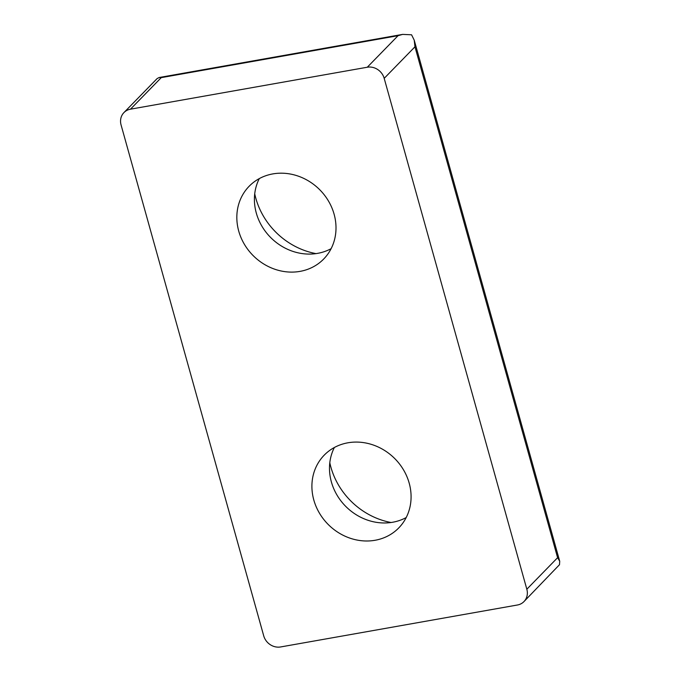 <?xml version="1.0" encoding="UTF-8"?>
<svg xmlns="http://www.w3.org/2000/svg" width="681" height="681" viewBox="0 0 681 681"><rect width="100%" height="100%" fill="white"/><g stroke="black" fill="none" stroke-linecap="round" stroke-linejoin="round"><path stroke-width="1.02" d="M334.107 214.2A52.088 46.827 -135.7 0 0 297.291 175.809A52.088 46.827 -135.7 0 0 249.127 186.279A52.088 46.827 -135.7 0 0 253.724 256.167A52.088 46.827 -135.7 0 0 323.705 259.018A52.088 46.827 -135.7 0 0 334.107 214.2M409.179 483.084A52.088 46.827 -135.7 0 0 372.362 444.702A52.088 46.827 -135.7 0 0 324.207 455.163A52.088 46.827 -135.7 0 0 328.795 525.051A52.088 46.827 -135.7 0 0 398.785 527.903A52.088 46.827 -135.7 0 0 409.179 483.084M517.432 605L280.632 646.95A14.369 12.913 44.3 0 1 263.717 635.833L121.073 124.955A14.369 12.913 44.3 0 1 123.942 112.586A14.369 12.913 44.3 0 1 130.48 109.181L367.28 67.232A14.369 12.913 44.3 0 1 384.195 78.349L526.83 589.227A14.369 12.913 44.3 0 1 523.961 601.595A14.369 12.913 44.3 0 1 517.432 605M334.371 447.485A52.088 46.827 -135.7 0 0 346.382 507.03A52.088 46.827 -135.7 0 0 406.199 517.551M329.8 462.74A71.846 64.584 -135.7 0 0 391.064 522.506M254.728 193.855A71.846 64.584 -135.7 0 0 315.984 253.613M523.961 601.595L559.51 564.685L559.714 561.246L557.603 557.688L526.83 589.227M557.603 557.688L414.959 46.802L414.227 40.17L411.562 34.791L402.658 34.39L398.053 35.684L161.252 77.634L159.133 77.523L157.098 78.596L123.942 112.586M259.291 178.601A52.088 46.827 -135.7 0 0 271.302 238.146A52.088 46.827 -135.7 0 0 331.128 248.667M414.959 46.802L384.195 78.349M398.053 35.684L367.28 67.232M161.252 77.634L130.48 109.181M159.133 77.523L402.658 34.39M559.714 561.246L414.227 40.17"/></g></svg>
